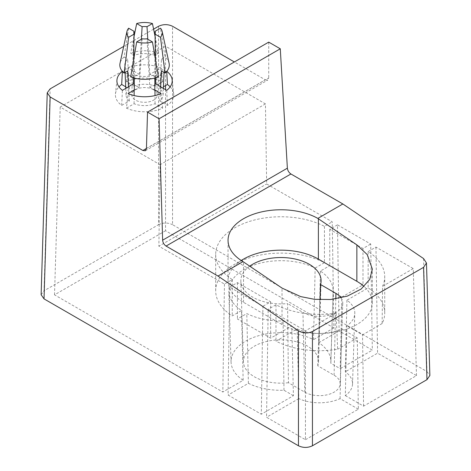 <?xml version="1.0" encoding="UTF-8"?>
<svg xmlns="http://www.w3.org/2000/svg" width="471" height="471" viewBox="0 0 471 471"><rect width="100%" height="100%" fill="white"/><g stroke="black" fill="none" stroke-linecap="round" stroke-linejoin="round"><path stroke-width="0.35" stroke-dasharray="2.35 1.77" d="M155.094 34.012L155.683 77.762A12.299 7.1 180 0 0 153.263 75.778A12.299 7.1 180 0 0 149.819 74.377L154.824 71.486L154.871 55.884M155.418 59.052L155.624 77.815M154.841 84.698A12.299 7.1 180 0 1 149.819 87.217L146.999 38.787M142.13 38.787L139.31 87.217A12.299 7.1 180 0 1 135.866 85.816A12.299 7.1 180 0 1 134.288 84.698M153.581 89.725A12.752 7.365 180 0 1 157.314 94.795A12.752 7.365 180 0 1 149.554 101.707A12.752 7.365 180 0 1 135.548 100.14A12.752 7.365 180 0 1 131.815 94.795A12.752 7.365 180 0 1 139.793 88.106A12.752 7.365 180 0 1 153.581 89.725M288.446 382.723A37.545 21.678 180 0 1 254.417 376.806A37.545 21.678 180 0 1 243.43 361.881A37.545 21.678 180 0 1 266.28 341.534A37.545 21.678 180 0 1 307.516 346.156A37.545 21.678 180 0 1 318.508 361.881A37.545 21.678 180 0 1 317.76 365.796L334.098 375.228A20.73 11.969 180 0 1 340.168 383.912A20.73 11.969 180 0 1 327.198 394.792A20.73 11.969 180 0 1 304.784 392.155L288.446 382.723L287.581 303.565A40.135 23.173 180 0 1 252.586 297.095A40.135 23.173 180 0 1 240.84 281.14A40.135 23.173 180 0 1 249.712 266.168M341.822 297.066L362.988 284.849L329.759 265.668L320.398 271.072A52.181 30.126 180 0 1 333.138 291.361A52.181 30.126 180 0 1 333.109 292.032L341.822 297.066L340.221 368.663L372.331 350.13L339.102 330.942L337.489 224.855L370.712 244.037L372.331 350.13M346.933 300.174L345.32 371.778A33.1 19.111 180 0 1 352.532 384.048A33.1 19.111 180 0 1 345.32 395.605L346.933 325.861A35.366 20.418 180 0 0 354.798 313.398A35.366 20.418 180 0 0 346.933 300.174L368.157 287.922A65.292 37.698 0 0 1 384.73 313.015L384.73 276.671A65.292 37.698 0 0 0 368.157 251.573L368.157 287.922M320.398 271.072L318.79 342.676A49.914 28.819 180 0 1 330.877 362.016A49.914 28.819 180 0 1 330.795 363.223L340.221 368.663M330.795 363.223L333.109 292.032M337.489 224.855L329.759 229.318L362.988 248.5L370.712 244.037M362.988 248.5L362.988 284.849M329.759 229.318L329.759 265.668M305.449 439.72L358.343 409.181L357.271 337.89L341.687 328.888A35.366 20.418 180 0 1 297.195 328.888L275.971 341.145A65.292 37.698 0 0 0 337.654 349.217L336.135 313.109L305.449 330.825L268.17 309.3L266.551 417.259L305.449 439.72L305.449 330.825M357.271 337.89L337.654 349.217M336.135 313.109A65.292 37.698 0 0 1 275.971 304.796L268.17 309.3M275.971 304.796L275.971 341.145M315.152 268.04L324.437 262.677A65.292 37.698 0 0 0 254.275 256.401A65.292 37.698 0 0 0 215.677 290.807A65.292 37.698 0 0 0 232.25 315.9L241.541 310.542A52.181 30.126 180 0 1 228.794 291.361A52.181 30.126 180 0 1 258.856 263.519A52.181 30.126 180 0 1 315.152 268.04L313.545 339.644A49.914 28.819 180 0 0 259.745 335.399A49.914 28.819 180 0 0 231.061 362.016L228.794 291.361M165.551 85.569L165.551 46.223L265.444 103.897L266.663 183.967L332.243 221.823L333.857 327.916L165.551 230.743L165.551 89.667M215.677 290.807L215.677 254.458A65.292 37.698 0 0 1 254.275 220.057A65.292 37.698 0 0 1 324.437 226.333L332.243 221.823M215.677 254.458A65.292 37.698 0 0 0 232.25 279.556L224.449 284.06L158.868 246.198L266.663 183.967M324.437 226.333L324.437 262.677M232.25 279.556L232.25 315.9M291.808 325.938L283.095 320.904A52.181 30.126 180 0 1 246.786 313.568L237.425 318.973L270.648 338.154L291.808 325.938L293.415 395.693L261.305 414.227L262.924 306.274L229.695 287.086L228.076 395.045L261.305 414.227M165.551 230.743L54.518 294.846L222.83 392.019L243.148 380.285A49.914 28.819 180 0 1 231.061 362.016M243.148 380.285L241.541 310.542M229.695 287.086L237.425 282.624L270.648 301.811L262.924 306.274M270.648 301.811L270.648 338.154M237.425 282.624L237.425 318.973M358.343 409.181L340.074 398.637A33.1 19.111 180 0 1 298.808 398.637L297.195 328.888M340.074 398.637L341.687 328.888M154.824 90.108L149.819 87.217M134.306 90.108L139.31 87.217M122.33 71.304A27.654 15.967 180 0 1 122.401 71.251L124.821 72.646M125.103 72.811L128.536 74.789A19.111 11.033 0 0 0 128.442 74.877L133.446 77.762A12.299 7.1 180 0 1 139.31 74.377L134.306 71.486A19.111 11.033 0 0 0 134.158 71.545L128.024 68.001A27.654 15.967 180 0 1 161.106 68.001L154.971 71.545A19.111 11.033 0 0 0 154.824 71.486M170.155 86.852A29.173 16.844 180 0 1 173.681 93.894A29.173 16.844 180 0 1 167.44 105.386L159.816 100.982A18.504 10.686 0 0 0 163.066 95.195A18.504 10.686 0 0 0 159.816 88.884L160.593 74.789A19.111 11.033 0 0 1 160.688 74.877L155.683 77.762M160.593 74.789L164.026 72.811M164.308 72.646L166.728 71.251A27.654 15.967 180 0 1 166.799 71.304M146.434 148.442L265.291 79.823L234.364 61.966M153.593 29.143L123.696 46.399M159.816 88.884L163.425 86.799M134.082 86.128L126.464 81.724A29.173 16.844 180 0 1 162.666 81.724L155.047 86.128A18.504 10.686 0 0 0 134.082 86.128L134.158 71.545M265.444 103.897L160.093 164.72L158.868 246.198M165.551 46.223L60.2 107.047L160.093 164.72M126.464 108.142L134.082 103.738A18.504 10.686 0 0 0 155.047 103.738L162.666 108.142A29.173 16.844 180 0 1 126.464 108.142L128.024 93.594M125.704 86.799L129.313 88.884A18.504 10.686 0 0 0 126.063 95.195A18.504 10.686 0 0 0 129.313 100.982L121.689 105.386A29.173 16.844 180 0 1 115.448 93.894A29.173 16.844 180 0 1 118.975 86.852M160.688 74.877L161.453 59.093L165.027 57.032L160.481 28.195M134.306 71.486L134.259 55.884M141.341 39.24L139.31 74.377M134.047 36.414L130.679 53.229L133.764 55.013M155.083 36.414L158.45 53.229L155.365 55.013M147.788 39.24L149.819 74.377M133.711 59.052L133.499 77.815M128.442 74.877L127.676 59.093A19.788 11.422 0 0 0 124.786 65.328A19.788 11.422 0 0 0 127.676 70.997M128.648 28.195L124.097 57.032L127.676 59.093M134.035 34.012L133.446 77.762M134.264 78.027L134.259 74.795A19.788 11.422 0 0 0 154.871 74.795L154.865 78.027M130.679 76.861L134.259 74.795M158.45 76.861L154.871 74.795M423.559 258.561L426.973 371.578L172.545 224.685L172.545 26.276M265.291 79.823L267.746 80.076L268.729 77.909L146.434 148.512M268.729 42.125L268.729 77.909M241.246 260.516A52.923 30.556 0 0 0 228.041 280.71A52.923 30.556 0 0 0 243.542 302.317L282.017 324.525A52.923 30.556 0 0 0 339.697 331.148A52.923 30.556 0 0 0 372.367 302.918A52.923 30.556 0 0 0 364.124 286.545M158.45 53.229A24.733 14.277 0 0 0 130.679 53.229M154.871 55.295A19.788 11.422 0 0 0 134.259 55.295M124.097 57.032A24.733 14.277 0 0 0 120.028 63.267M169.101 63.267A24.733 14.277 0 0 0 165.027 57.032M161.453 70.997A19.788 11.422 0 0 0 164.344 65.328A19.788 11.422 0 0 0 161.453 59.093M341.075 297.896A23.32 13.465 180 0 1 342.753 303.171A23.32 13.465 180 0 1 328.163 315.405A23.32 13.465 180 0 1 302.953 312.438L287.581 303.565M317.76 365.796L320.039 299.733M158.556 26.276L158.556 224.685L44.027 290.807L50.132 88.878M318.79 342.676L339.102 330.942M345.32 395.605L363.588 406.149L416.482 375.617L377.577 353.156L345.32 371.778M298.808 398.637L266.551 417.259M41.13 294.746L44.027 290.807M158.556 224.685C163.219 222.506 167.882 222.506 172.545 224.685M426.973 371.578L429.87 375.517M293.415 395.693L283.984 390.247A49.914 28.819 180 0 1 248.394 383.317L228.076 395.045M333.857 327.916L313.545 339.644M416.482 375.617L413.244 268.594L382.564 286.303L382.14 323.53A65.292 37.698 0 0 0 384.73 313.015M382.14 323.53L362.517 334.857L346.933 325.861M382.564 286.303A65.292 37.698 0 0 0 384.73 276.671M283.984 390.247L283.095 320.904M248.394 383.317L246.786 313.568M363.588 406.149L362.517 334.857M224.449 284.06L222.83 392.019M54.518 294.846L60.2 107.047M368.157 251.573L375.958 247.069L413.244 268.594M375.958 247.069L377.577 353.156M162.666 108.142L161.106 93.594M134.082 103.738L134.129 95.584M155.047 103.738L155 95.584M121.689 105.386L122.401 90.344M129.313 100.982L128.536 86.805M129.313 88.884L128.536 74.789M162.666 81.724L161.106 68.001M126.464 81.724L128.024 68.001M155.047 86.128L154.971 71.545M167.44 105.386L166.728 90.344M159.816 100.982L160.593 86.805M243.542 302.317L243.542 261.982M282.017 324.525L282.017 288.081M334.098 375.228L335.805 298.902M304.784 392.155L302.953 312.438M155.318 32.623L157.314 94.795M243.43 361.881L240.84 281.14M352.532 384.048L354.798 313.398M330.877 362.016L333.138 291.361M228.041 280.71L228.041 240.322M372.367 302.918L372.367 269.147M340.168 383.912L342.753 303.171M318.508 361.881L321.098 281.14M133.805 32.623L131.815 94.795M145.368 150.732L267.746 80.076M116.961 79.811L115.448 93.894M126.063 95.195L125.775 88.401M125.092 72.493L124.786 65.328M172.168 79.811L173.681 93.894M163.066 95.195L163.355 88.401M164.038 72.493L164.344 65.328"/><path stroke-width="0.71" d="M155.418 59.052L155.041 34.142A10.756 6.211 0 0 0 155.318 32.623A10.756 6.211 0 0 0 155.041 31.333L155.094 34.012M155.624 77.815L155.683 83.832A12.299 7.1 180 0 1 154.841 84.698M136.696 41.925L142.13 38.787A10.756 6.211 0 0 0 146.999 38.787L152.433 41.925L158.45 76.861A24.733 14.277 0 0 1 130.679 76.861L136.696 41.925A17.757 10.25 0 0 0 152.433 41.925M249.712 266.168A40.135 23.173 180 0 1 309.347 264.325A40.135 23.173 180 0 1 321.098 281.14A40.135 23.173 180 0 1 320.557 284.525L335.929 293.404A23.32 13.465 180 0 1 341.075 297.896M165.551 89.667L165.551 85.569M154.865 78.027L154.824 90.108A19.111 11.033 0 0 0 154.971 90.055L161.106 93.594A27.654 15.967 180 0 1 128.024 93.594L134.158 90.055A19.111 11.033 0 0 0 134.306 90.108L134.264 78.027M134.288 84.698A12.299 7.1 180 0 1 133.446 83.832L128.442 86.723A19.111 11.033 0 0 0 128.536 86.805L122.401 90.344A27.654 15.967 180 0 1 116.961 79.811A27.654 15.967 180 0 1 122.33 71.304M166.799 71.304A27.654 15.967 180 0 1 172.168 79.811A27.654 15.967 180 0 1 166.728 90.344L160.593 86.805A19.111 11.033 0 0 0 160.688 86.723L155.683 83.832M234.364 61.966L172.545 26.276C167.882 24.098 163.219 24.098 158.556 26.276L153.593 29.143M123.696 46.399L50.132 88.878L47.235 92.816L50.132 96.949L142.878 150.496L146.434 148.442M163.425 86.799L167.44 84.48A29.173 16.844 180 0 1 170.155 86.852M118.975 86.852A29.173 16.844 180 0 1 121.689 84.48L125.704 86.799M160.688 86.723L161.453 70.997L165.027 73.064A24.733 14.277 0 0 0 169.101 63.267L162.177 31.463A17.757 10.25 0 0 0 160.481 28.195L155.041 31.333M155.041 34.142L160.481 37.28L165.027 73.064M134.259 55.884L133.764 55.013M155.083 36.414L152.433 23.55L146.999 26.688A10.756 6.211 0 0 0 142.13 26.688L141.341 39.24M142.13 26.688L136.696 23.55L134.047 36.414M154.871 55.884L155.365 55.013M146.999 26.688L147.788 39.24M128.442 86.723L127.676 70.997L124.097 73.064L128.648 37.28L134.088 34.142L133.711 59.052M133.499 77.815L133.446 83.832M134.035 34.012L134.088 31.333L128.648 28.195A17.757 10.25 0 0 0 126.946 31.463A17.757 10.25 0 0 0 128.648 37.28M312.444 445.778L426.973 379.655L423.582 267.345L312.444 331.507L312.444 445.778C307.781 447.956 303.118 447.956 298.455 445.778L298.455 330.789L217.996 276.053L166.069 246.068C164.043 244.673 162.901 242.712 162.63 240.192L287.375 168.176L280.274 48.79L268.729 42.125L147.535 112.098L159.08 118.763L162.63 240.192M50.132 96.949L44.027 298.885L298.455 445.778M147.535 112.098L146.434 148.512L145.368 150.732L142.878 150.496M287.375 168.176C287.71 170.655 288.894 172.592 290.925 173.987L342.853 203.967L423.559 258.561L426.467 262.989L423.582 267.345M217.996 276.053L243.007 261.611A52.923 30.556 0 0 1 228.041 240.322A52.923 30.556 0 0 1 260.363 212.18A52.923 30.556 0 0 1 317.848 218.403L342.853 203.967M317.848 218.403L356.865 244.867L367.197 254.57L372.367 269.147L369.694 279.438L361.116 289.064L347.292 296.135L330.76 299.509L314.54 299.315L300.681 296.6L282.017 288.081L243.007 261.611M364.124 286.545A52.923 30.556 0 0 0 356.865 281.317L318.39 259.103A52.923 30.556 0 0 0 241.246 260.516M126.946 31.463L120.028 63.267A24.733 14.277 0 0 0 124.097 73.064M152.433 23.55A17.757 10.25 0 0 0 136.696 23.55M134.088 31.333A10.756 6.211 0 0 0 133.805 32.623A10.756 6.211 0 0 0 134.088 34.142M160.481 37.28A17.757 10.25 0 0 0 162.177 31.463M320.039 299.733L320.557 284.525M44.027 298.885L41.13 294.746L47.235 92.816M426.467 262.989L429.87 375.517L426.973 379.655M298.455 330.789C303.118 333.397 307.781 333.639 312.444 331.507M159.08 118.763L280.274 48.79M134.129 95.584L134.158 90.055M155 95.584L154.971 90.055M121.689 84.48L122.401 71.251M167.44 84.48L166.728 71.251M290.925 173.987L166.069 246.068M318.39 259.103L318.39 218.768M356.865 281.317L356.865 244.867M335.805 298.902L335.929 293.404M125.775 88.401L125.092 72.493M163.355 88.401L164.038 72.493"/></g></svg>
